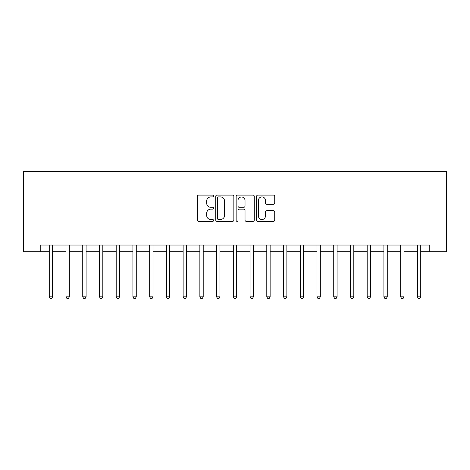 <?xml version="1.0" encoding="UTF-8"?>
<svg xmlns="http://www.w3.org/2000/svg" width="470" height="470" viewBox="0 0 470 470"><rect width="100%" height="100%" fill="white"/><g stroke="black" fill="none" stroke-linecap="round" stroke-linejoin="round"><path stroke-width="0.7" d="M213.586 196.008A0.922 0.922 0 0 0 212.663 195.091L198.704 195.091A1.316 1.316 0 0 0 197.388 196.401L197.388 220.054A1.316 1.316 0 0 0 198.704 221.37L212.663 221.37A0.922 0.922 0 0 0 213.586 220.448A0.922 0.922 0 0 0 212.663 219.525L210.854 219.525A4.207 4.207 0 0 1 206.653 215.325L206.653 213.351A4.207 4.207 0 0 1 210.854 209.15L212.663 209.15A0.922 0.922 0 0 0 213.586 208.228A0.922 0.922 0 0 0 212.663 207.305L210.854 207.305A4.207 4.207 0 0 1 206.653 203.105L206.653 201.131A4.207 4.207 0 0 1 210.854 196.93L212.663 196.93A0.922 0.922 0 0 0 213.586 196.008M273.399 204.35A1.316 1.316 0 0 0 274.715 203.04L274.715 196.401A1.316 1.316 0 0 0 273.399 195.091L257.895 195.091A1.316 1.316 0 0 0 256.579 196.401L256.579 220.054A1.316 1.316 0 0 0 257.895 221.37L273.399 221.37A1.316 1.316 0 0 0 274.715 220.054L274.715 212.041A1.316 1.316 0 0 0 273.399 210.725L266.766 210.725A1.316 1.316 0 0 0 265.45 212.041L265.45 216.012A3.513 3.513 0 0 1 261.937 219.525A3.513 3.513 0 0 1 258.424 216.012L258.424 200.443A3.513 3.513 0 0 1 261.937 196.93A3.513 3.513 0 0 1 265.45 200.443L265.45 203.04A1.316 1.316 0 0 0 266.766 204.35L273.399 204.35M40.232 251.732L40.232 245.04L429.768 245.04L429.768 251.732L446.5 251.732L446.5 171.415L23.5 171.415L23.5 251.732L49.268 251.732M233.849 196.401A1.316 1.316 0 0 0 232.538 195.091L217.034 195.091A1.316 1.316 0 0 0 215.718 196.401L215.718 220.054A1.316 1.316 0 0 0 217.034 221.37L232.538 221.37A1.316 1.316 0 0 0 233.849 220.054L233.849 196.401M237.462 195.091L252.966 195.091A1.316 1.316 0 0 1 254.282 196.401L254.282 220.054A1.316 1.316 0 0 1 252.966 221.37L246.333 221.37A1.316 1.316 0 0 1 245.017 220.054L245.017 210.46A1.316 1.316 0 0 0 243.707 209.15L239.3 209.15A1.316 1.316 0 0 0 237.99 210.46L237.99 220.448A0.922 0.922 0 0 1 237.068 221.37A0.922 0.922 0 0 1 236.151 220.448L236.151 196.401A1.316 1.316 0 0 1 237.462 195.091M52.617 251.732L66 251.732M69.349 251.732L82.732 251.732M86.081 251.732L99.464 251.732M102.812 251.732L116.196 251.732M119.544 251.732L132.934 251.732M136.276 251.732L149.666 251.732M153.008 251.732L166.398 251.732M169.741 251.732L183.13 251.732M186.478 251.732L199.862 251.732M203.21 251.732L216.594 251.732M219.942 251.732L233.326 251.732M236.674 251.732L250.058 251.732M253.406 251.732L266.79 251.732M270.138 251.732L283.522 251.732M286.87 251.732L300.26 251.732M303.602 251.732L316.991 251.732M320.334 251.732L333.724 251.732M337.066 251.732L350.456 251.732M353.804 251.732L367.188 251.732M370.536 251.732L383.92 251.732M387.268 251.732L400.652 251.732M404 251.732L417.384 251.732M420.732 251.732L429.768 251.732M218.48 196.93A0.922 0.922 0 0 0 217.557 197.846L217.557 218.609A0.922 0.922 0 0 0 218.48 219.525L220.383 219.525A4.207 4.207 0 0 0 224.589 215.325L224.589 201.131A4.207 4.207 0 0 0 220.383 196.93L218.48 196.93M245.017 200.508A3.513 3.513 0 0 0 241.504 196.995A3.513 3.513 0 0 0 237.99 200.508L237.99 205.995A1.316 1.316 0 0 0 239.3 207.305L243.707 207.305A1.316 1.316 0 0 0 245.017 205.995L245.017 200.508M52.781 245.04L52.711 245.211A1.339 1.339 90 0 0 52.617 245.71L52.617 296.846L49.268 296.846L49.268 245.71A1.339 1.339 90 0 0 49.174 245.211L49.103 245.04M52.617 296.846L51.612 298.585L50.272 298.585L49.268 296.846M69.513 245.04L69.443 245.211A1.339 1.339 90.2 0 0 69.349 245.71L69.349 296.846L66 296.846L66 245.71A1.339 1.339 90.2 0 0 65.906 245.211L65.835 245.04M69.349 296.846L68.344 298.585L67.004 298.585L66 296.846M86.245 245.04L86.175 245.211A1.339 1.339 90.2 0 0 86.081 245.71L86.081 296.846L82.732 296.846L82.732 245.71A1.339 1.339 90.2 0 0 82.638 245.211L82.567 245.04M86.081 296.846L85.076 298.585L83.736 298.585L82.732 296.846M102.977 245.04L102.907 245.211A1.339 1.339 90.2 0 0 102.812 245.71L102.812 296.846L99.464 296.846L99.464 245.71A1.339 1.339 90.2 0 0 99.37 245.211L99.299 245.04M102.812 296.846L101.808 298.585L100.468 298.585L99.464 296.846M119.709 245.04L119.644 245.211A1.339 1.339 90.2 0 0 119.544 245.71L119.544 296.846L116.196 296.846L116.196 245.71A1.339 1.339 90.2 0 0 116.102 245.211L116.031 245.04M119.544 296.846L118.54 298.585L117.2 298.585L116.196 296.846M136.441 245.04L136.376 245.211A1.339 1.339 90.2 0 0 136.276 245.71L136.276 296.846L132.934 296.846L132.934 245.71A1.339 1.339 90.2 0 0 132.834 245.211L132.763 245.04M136.276 296.846L135.272 298.585L133.932 298.585L132.934 296.846M153.173 245.04L153.108 245.211A1.339 1.339 90.2 0 0 153.008 245.71L153.008 296.846L149.666 296.846L149.666 245.71A1.339 1.339 90.2 0 0 149.566 245.211L149.501 245.04M153.008 296.846L152.004 298.585L150.67 298.585L149.666 296.846M169.905 245.04L169.84 245.211A1.339 1.339 90.2 0 0 169.741 245.71L169.741 296.846L166.398 296.846L166.398 245.71A1.339 1.339 90.2 0 0 166.298 245.211L166.233 245.04M169.741 296.846L168.742 298.585L167.402 298.585L166.398 296.846M186.643 245.04L186.572 245.211A1.339 1.339 90.2 0 0 186.478 245.71L186.478 296.846L183.13 296.846L183.13 245.71A1.339 1.339 90.2 0 0 183.03 245.211L182.965 245.04M186.478 296.846L185.474 298.585L184.134 298.585L183.13 296.846M203.375 245.04L203.304 245.211A1.339 1.339 90.2 0 0 203.21 245.71L203.21 296.846L199.862 296.846L199.862 245.71A1.339 1.339 90.2 0 0 199.768 245.211L199.697 245.04M203.21 296.846L202.206 298.585L200.866 298.585L199.862 296.846M220.107 245.04L220.036 245.211A1.339 1.339 90.2 0 0 219.942 245.71L219.942 296.846L216.594 296.846L216.594 245.71A1.339 1.339 90.2 0 0 216.5 245.211L216.429 245.04M219.942 296.846L218.938 298.585L217.598 298.585L216.594 296.846M236.839 245.04L236.768 245.211A1.339 1.339 90.2 0 0 236.674 245.71L236.674 296.846L233.326 296.846L233.326 245.71A1.339 1.339 90.2 0 0 233.232 245.211L233.161 245.04M236.674 296.846L235.67 298.585L234.33 298.585L233.326 296.846M253.571 245.04L253.5 245.211A1.339 1.339 90.2 0 0 253.406 245.71L253.406 296.846L250.058 296.846L250.058 245.71A1.339 1.339 90.2 0 0 249.964 245.211L249.893 245.04M253.406 296.846L252.402 298.585L251.062 298.585L250.058 296.846M270.303 245.04L270.232 245.211A1.339 1.339 90.2 0 0 270.138 245.71L270.138 296.846L266.79 296.846L266.79 245.71A1.339 1.339 90.2 0 0 266.696 245.211L266.625 245.04M270.138 296.846L269.134 298.585L267.794 298.585L266.79 296.846M287.035 245.04L286.97 245.211A1.339 1.339 90.2 0 0 286.87 245.71L286.87 296.846L283.522 296.846L283.522 245.71A1.339 1.339 90.2 0 0 283.428 245.211L283.357 245.04M286.87 296.846L285.866 298.585L284.526 298.585L283.522 296.846M303.767 245.04L303.702 245.211A1.339 1.339 90.2 0 0 303.602 245.71L303.602 296.846L300.26 296.846L300.26 245.71A1.339 1.339 90.2 0 0 300.16 245.211L300.095 245.04M303.602 296.846L302.598 298.585L301.258 298.585L300.26 296.846M320.499 245.04L320.434 245.211A1.339 1.339 90.2 0 0 320.334 245.71L320.334 296.846L316.991 296.846L316.991 245.71A1.339 1.339 90.2 0 0 316.892 245.211L316.827 245.04M320.334 296.846L319.33 298.585L317.996 298.585L316.991 296.846M337.237 245.04L337.166 245.211A1.339 1.339 90.2 0 0 337.066 245.71L337.066 296.846L333.724 296.846L333.724 245.71A1.339 1.339 90.2 0 0 333.624 245.211L333.559 245.04M337.066 296.846L336.068 298.585L334.728 298.585L333.724 296.846M353.969 245.04L353.898 245.211A1.339 1.339 90.2 0 0 353.804 245.71L353.804 296.846L350.456 296.846L350.456 245.71A1.339 1.339 90.2 0 0 350.356 245.211L350.291 245.04M353.804 296.846L352.8 298.585L351.46 298.585L350.456 296.846M370.701 245.04L370.63 245.211A1.339 1.339 90.2 0 0 370.536 245.71L370.536 296.846L367.188 296.846L367.188 245.71A1.339 1.339 90.2 0 0 367.094 245.211L367.023 245.04M370.536 296.846L369.532 298.585L368.192 298.585L367.188 296.846M387.433 245.04L387.362 245.211A1.339 1.339 90.2 0 0 387.268 245.71L387.268 296.846L383.92 296.846L383.92 245.71A1.339 1.339 90.2 0 0 383.826 245.211L383.755 245.04M387.268 296.846L386.264 298.585L384.924 298.585L383.92 296.846M404.165 245.04L404.094 245.211A1.339 1.339 90.2 0 0 404 245.71L404 296.846L400.652 296.846L400.652 245.71A1.339 1.339 90.2 0 0 400.558 245.211L400.487 245.04M404 296.846L402.996 298.585L401.656 298.585L400.652 296.846M420.897 245.04L420.826 245.211A1.339 1.339 90.2 0 0 420.732 245.71L420.732 296.846L417.384 296.846L417.384 245.71A1.339 1.339 90.2 0 0 417.289 245.211L417.219 245.04M420.732 296.846L419.728 298.585L418.388 298.585L417.384 296.846"/></g></svg>
